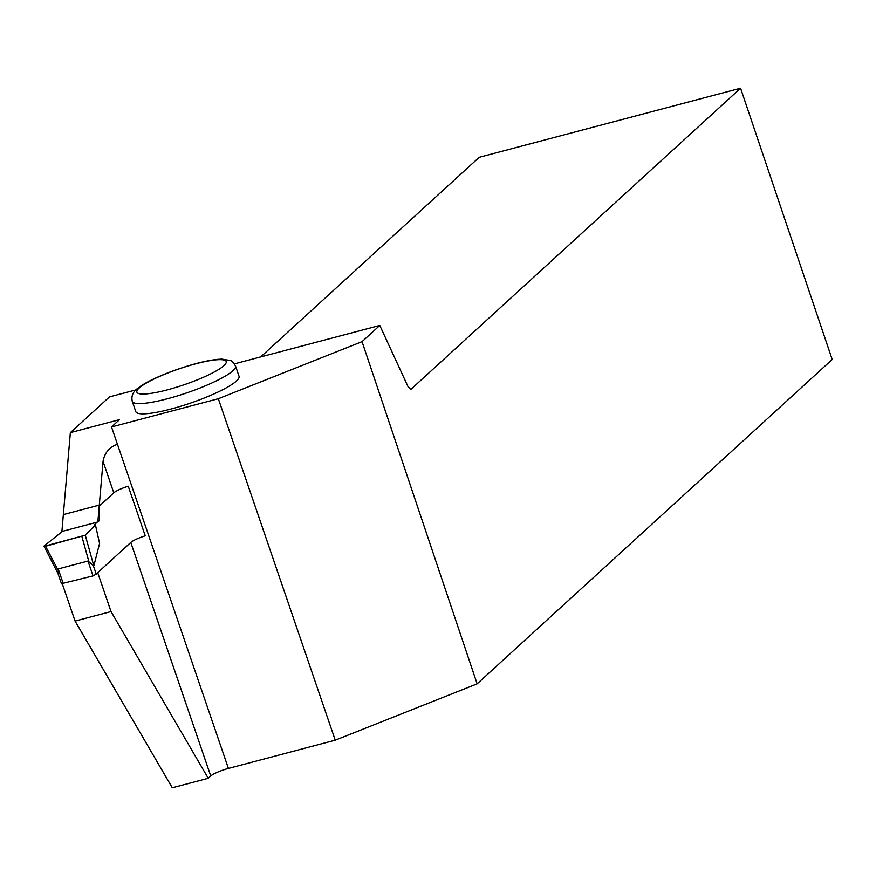 <?xml version="1.0" encoding="UTF-8"?>
<svg xmlns="http://www.w3.org/2000/svg" width="876" height="876" viewBox="0 0 876 876"><rect width="100%" height="100%" fill="white"/><g stroke="black" fill="none" stroke-linecap="round" stroke-linejoin="round"><path stroke-width="1.31" d="M61.659 583.657L93.053 575.904L97.86 573.123M97.236 522.129L94.685 524.461L95.429 524.943L99.59 543.459L93.82 565.907L87.972 561.045L58.21 568.918L58.276 574.043L43.964 546.109L62.525 531.305L43.964 546.109L45.574 546.252L85.29 535.192L95.429 524.943L94.685 524.461L97.236 522.129M43.8 546.394L85.29 535.192L93.82 565.907M85.29 535.192L95.429 524.943M81.939 536.638L88.859 561.538M63.926 514.453L98.638 505.277M45.574 546.252L57.849 569.739M103.039 461.4L97.86 521.965L99.47 520.486L99.273 506.098L113.792 492.827L103.039 461.4C104.54 452.903 109.336 447.176 117.428 444.231L111.515 426.962L218.332 398.722L335.245 740.187L228.417 768.427A14.728 2.595 161.1 0 0 210.744 775.994L208.236 778.282L172.287 787.787L75.073 621.073L62.36 583.963M75.073 621.073L111.022 611.568L97.707 572.674L130.787 542.452A14.728 2.595 -18.9 0 1 145.241 535.816L128.246 486.202A14.728 2.595 161.1 0 0 113.792 492.827M111.515 426.962L119.53 419.637L70.354 432.635L61.9 531.469L97.86 521.965M70.354 432.635L109.489 396.883L136.119 389.853M208.236 778.282L111.022 611.568M260.687 356.926L479.216 157.297L740.57 88.213L832.2 359.488L477.146 683.838L362.04 341.651L218.332 398.722M335.245 740.187L477.146 683.838M239.038 376.297A54.564 9.625 161.1 0 1 190.541 403.08A54.564 9.625 161.1 0 1 135.791 411.643L132.276 401.361A54.564 9.625 161.1 0 0 177.072 396.018A54.564 9.625 161.1 0 0 232.906 370.734A54.564 9.625 161.1 0 0 235.524 366.015L239.038 376.297M234.439 363.858L379.79 325.445L362.04 341.651M379.79 325.445L407.942 386.458L410.778 389.481L740.57 88.213M96.371 574.481L93.228 565.327M93.053 575.904L87.972 561.045M63.302 583.766L58.21 568.918M210.744 775.994L130.787 542.452M228.417 768.427L117.428 444.231M223.949 365.62A47.205 8.333 -18.9 0 0 172.725 371.128A47.205 8.333 -18.9 0 0 147.978 393.74A47.205 8.333 -18.9 0 0 223.949 365.62M61.528 583.898L57.882 573.276M235.524 366.015C233.147 362.16 231.417 360.321 230.311 360.496L221.946 359.127C214.981 359.28 205.893 360.901 194.669 363.956C167.141 371.676 145.35 382.078 138.758 387.608C133.196 391.189 131.028 395.777 132.276 401.361"/></g></svg>
